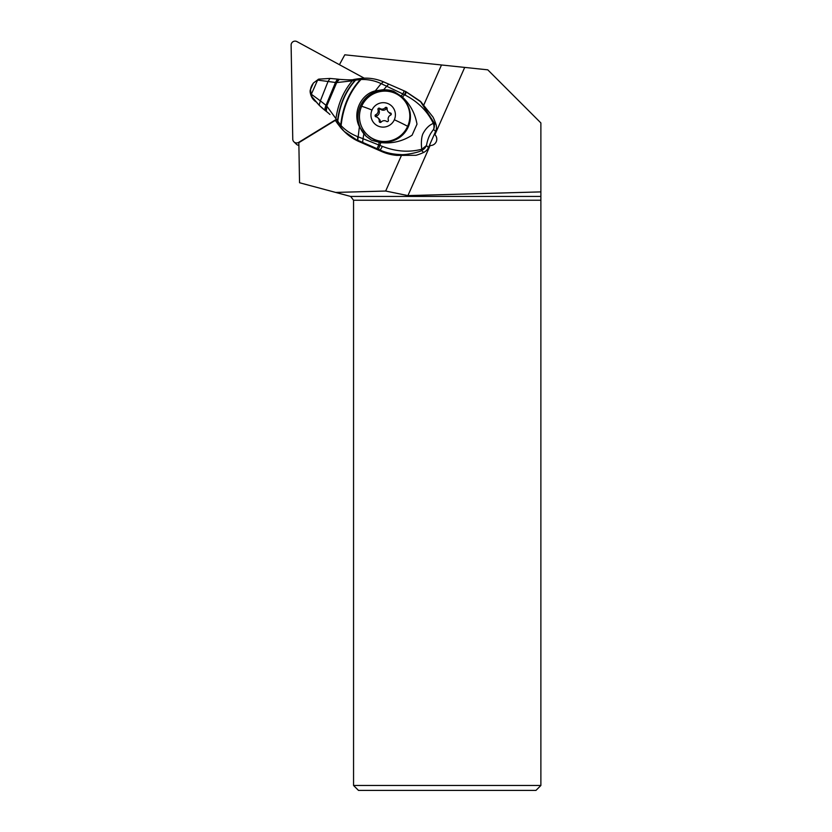 <?xml version="1.0" encoding="UTF-8"?>
<svg xmlns="http://www.w3.org/2000/svg" width="832" height="832" viewBox="0 0 832 832"><rect width="100%" height="100%" fill="white"/><g stroke="black" fill="none" stroke-linecap="round" stroke-linejoin="round"><path stroke-width="1.25" d="M296.93 41.6L364.208 78.166L296.93 41.6A3.931 3.89 134 0 0 291.117 45.157L292.76 139.142L291.117 45.157A3.931 3.89 134 0 1 296.93 41.6M298.688 142.366L335.067 120.099L298.688 142.366A3.931 3.89 134 0 1 292.76 139.142A3.931 3.89 134 0 0 298.688 142.366L298.948 142.615M313.03 83.626A12.688 12.542 -46 0 0 310.502 89.554M311.22 95.961A12.688 12.542 -46 0 0 315.682 101.639M293.946 141.866L296.421 144.248A3.931 3.89 -46 0 0 298.886 145.33M350.646 196.446L540.883 196.446L540.883 200.242L353.558 200.242L350.646 196.446L299.541 182.749L298.844 142.678L335.286 120.38M434.366 134.202L434.907 134.68L464.703 67.413L441.511 64.979L423.894 104.749M441.511 64.979L344.791 54.808L339.425 64.698M335.66 192.431L385.674 191.038L407.93 195.603L540.883 191.89L540.883 122.938L487.781 69.836L464.703 67.413M401.242 155.906L385.674 191.038M407.93 195.603L430.113 145.517A6.334 6.261 -46 0 0 434.907 134.68M430.113 145.517L429.416 145.392M434.273 134.399A6.334 6.261 134 0 1 435.282 135.065M540.883 196.446L540.883 191.89M540.883 200.242L540.883 785.481L353.558 785.481L358.478 790.4L535.964 790.4L540.883 785.481M344.178 131.414L345.374 132.538A49.161 48.589 -46.7 0 0 359.195 141.638L344.178 131.414L335.858 121.139M381.784 151.58A49.161 48.589 -46.7 0 0 396.989 155.407L415.979 155.293A49.161 48.589 -46.7 0 0 423.623 152.454A9.828 9.714 -46.7 0 0 428.49 147.482L435.614 131.394A9.828 9.714 -46.7 0 0 436.01 124.488L433.961 122.564A9.828 1.654 161.3 0 1 433.316 123.396C429.343 125.029 426.036 128.211 423.384 132.943C420.701 137.176 421.294 147.711 421.897 149.188C409.167 152.568 396.011 151.632 382.429 146.401L380.182 150.082L381.784 151.58L359.195 141.638M355.732 80.122L357.282 78.978L355.638 80.142L360.391 79.539L362.513 78.322M382.429 146.401L378.706 144.934L379.184 142.293L371.561 140.265L366.142 136.271L359.393 126.776C352.331 113.006 360.506 94.422 375.294 90.865L383.812 89.617L393.453 91.166L401.086 96.054L402.917 93.985L404.529 94.796A9.828 0.551 -65.9 0 0 405.548 91.478L383.469 81.827C376.709 78.978 369.793 77.782 362.731 78.239L356.99 78.946M337.48 123.458L341.058 128.159L340.704 125.195L326.903 106.257L326.258 111.249L329.701 114.223M335.91 121.212L337.501 123.479L337.501 121.014C339.508 104.697 345.405 91.104 355.181 80.236L352.31 80.829L354.172 79.487M329.285 113.859L329.971 114.483M319.748 105.799L320.341 106.35A73.746 72.883 -46.7 0 0 325.978 111.145A58.999 58.313 133.3 0 1 329.306 113.88M325.385 110.573C324.698 109.834 324.938 108.108 326.092 105.394L325.312 110.521C324.626 109.772 324.854 108.035 326.009 105.31L320.372 100.87L328.047 81.484L336.014 82.566C337.199 80.09 338.229 79.019 339.113 79.342M325.572 110.708L326.258 111.249M335.982 121.295L335.951 118.508C338.125 103.626 343.574 91.062 352.31 80.829L336.69 82.586L326.737 106.07L326.071 111.103M338.842 79.3C337.969 78.978 336.939 80.059 335.754 82.555L326.279 105.581L326.737 106.07L336.43 82.576L339.342 79.362M338.551 79.258C337.688 78.946 336.658 80.038 335.473 82.534L326.009 105.31M311.168 95.836L310.534 89.44C309.837 90.594 310.024 92.685 311.106 95.732L319.145 105.217L320.372 100.87L311.345 94.245L317.574 80.163L319.914 78.998M311.106 95.732L311.449 94.411L311.927 97.042L319.134 105.217L325.978 111.145M339.414 79.394C338.551 79.071 337.563 80.132 336.43 82.576L336.014 82.566M319.062 79.123L330.013 78.437L328.047 81.484L317.782 80.111L319.103 79.134M318.5 79.279L313.394 83.023L318.458 79.279M356.814 79.061L355.638 80.142C345.717 91.114 339.758 104.863 337.75 121.389L337.678 123.75M363.844 133.838L363.033 138.705L357.583 136.614C350.979 133.983 345.488 130.322 341.099 125.632C343.138 107.078 349.762 91.697 360.984 79.498L360.391 79.539C349.284 91.603 342.722 106.829 340.704 125.195L341.006 128.107M363.189 78.281L360.984 79.498C368.118 79.279 374.837 80.652 381.139 83.626L383.469 81.827M366.226 136.344A27.04 26.728 133.3 0 1 393.453 91.166M404.154 90.875L402.917 93.985L386.672 86.247L383.812 89.617M388.752 84.105L386.672 86.247L381.139 83.626L375.294 90.865M379.184 142.293L380.827 142.605C392.059 143.811 402.48 141.346 412.09 135.2L416.998 124.176C415.137 113.495 410.29 104.478 402.459 97.136L401.086 96.054M406.037 91.718A9.828 0.707 114.1 0 1 406.078 91.718A9.828 0.707 114.1 0 1 405.153 95.108L404.529 94.796L402.459 97.136M406.099 91.749L420.264 101.202L433.961 122.564A9.828 9.714 133.3 0 1 433.566 129.47A9.828 8.518 38 0 0 433.316 123.396C427.45 111.176 418.059 101.743 405.153 95.108M436.01 124.488A49.161 48.589 -46.7 0 0 432.942 116.99L420.774 101.691M380.827 142.605L378.466 149.313L357.75 140.265L359.393 126.776M377.042 148.678L378.706 144.934L363.033 138.705L362.638 142.376M357.583 136.614L357.75 140.265M423.623 152.454L421.574 150.53A9.828 9.714 133.3 0 0 426.442 145.558L421.897 149.188A9.828 2.413 67.4 0 1 421.574 150.53C418.163 152.703 404.238 155.168 400.826 154.575C392.943 154.315 386.058 152.818 380.182 150.082L378.466 149.313M367.047 134.524L367.671 135.117A25.324 25.043 -46 0 0 408.262 126.901A25.324 25.043 -46 0 0 402.844 98.696L402.23 98.093A25.324 25.043 134 0 1 407.638 126.308A25.324 25.043 134 0 1 367.047 134.524A25.324 25.043 134 0 1 361.639 106.319A25.324 25.043 134 0 1 402.23 98.093M394.347 119.746A12.293 12.158 -46 0 0 388.149 103.678A12.293 12.158 -46 0 0 372.008 110.053A12.293 12.158 134 0 0 378.206 126.121A12.293 12.158 134 0 0 394.347 119.746A27.529 1.404 23.9 0 1 407.638 126.308M390.385 112.996A4.139 4.087 134 0 1 387.14 108.555A1.113 1.102 -46 0 0 385.206 107.723A4.139 4.087 134 0 1 379.704 108.358A1.113 1.102 -46 0 0 377.988 109.616A4.139 4.087 134 0 1 375.742 114.702A1.113 1.102 -46 0 0 375.97 116.802A4.139 4.087 134 0 1 379.215 121.243A1.113 1.102 -46 0 0 381.15 122.075A4.139 4.087 134 0 1 386.651 121.441A1.113 1.102 -46 0 0 388.357 120.182A4.139 4.087 134 0 1 390.614 115.097A1.113 1.102 -46 0 0 390.385 112.996L391.248 113.828M376.22 116.865A1.113 1.102 134 0 1 376.886 115.804A4.139 4.087 -46 0 0 379.132 110.729A1.113 1.102 134 0 1 380.848 109.46A4.139 4.087 -46 0 0 386.35 108.826A1.113 1.102 134 0 1 387.15 108.441M388.357 111.935L389.501 113.038A4.139 4.087 -46 0 0 391.269 114.046M380.349 122.46A1.113 1.102 134 0 1 380.359 122.346A4.139 4.087 -46 0 0 379.142 118.966L377.998 117.863M353.558 200.242L353.558 785.481M337.563 123.562L337.574 121.129M421.491 102.357L405.548 91.478A9.828 0.551 -65.9 0 0 405.517 91.478M435.614 131.394L433.566 129.47C429.593 134.42 427.887 138.268 426.442 145.558L428.49 147.482M361.639 106.319A27.529 1.404 23.9 0 1 372.008 110.053M385.206 107.723L386.35 108.826M380.359 122.346L379.215 121.243M376.886 115.804L375.742 114.702M379.132 110.729L377.988 109.616M380.848 109.46L379.704 108.358M356.876 78.967L353.756 79.466C352.82 80.018 348.036 79.976 339.404 79.352M313.352 83.096L310.565 89.357M311.397 96.262L311.865 96.959M318.75 79.154L318.23 79.3M338.343 79.196L330.013 78.437M341.422 128.575L343.346 130.614"/></g></svg>
